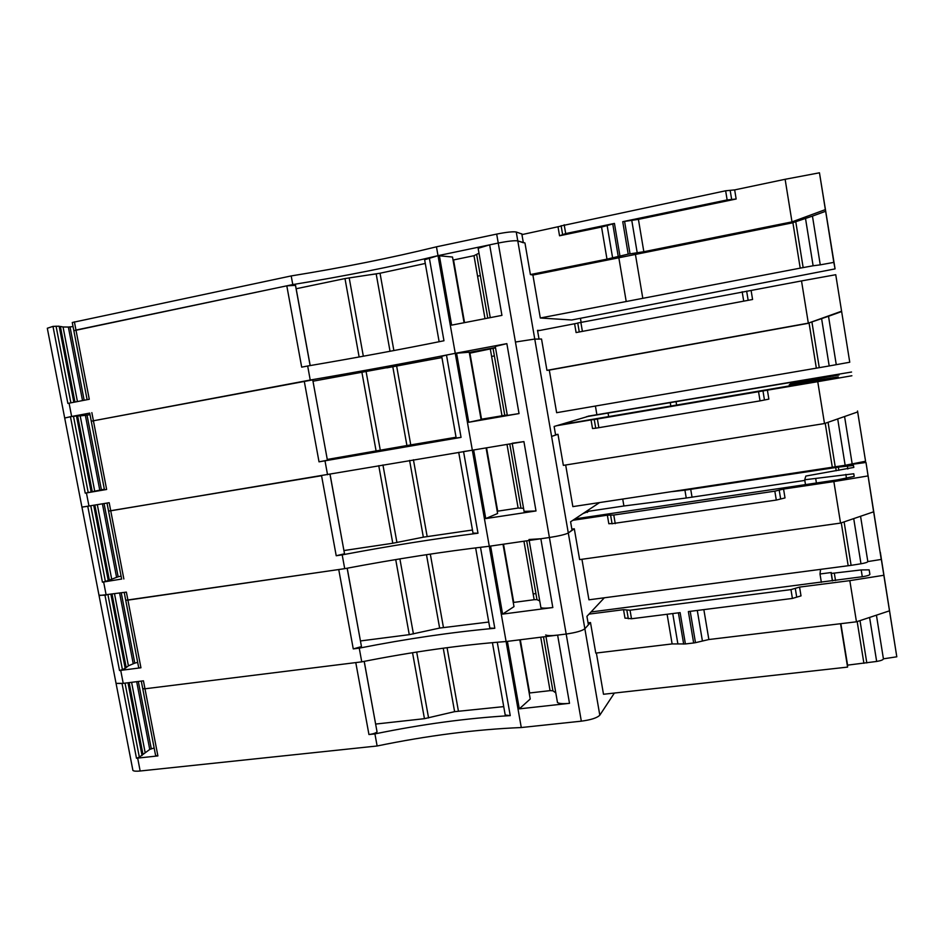 <?xml version="1.0" encoding="UTF-8"?>
<svg xmlns="http://www.w3.org/2000/svg" width="944" height="944" viewBox="0 0 944 944"><rect width="100%" height="100%" fill="white"/><g stroke="black" fill="none" stroke-linecap="round" stroke-linejoin="round"><path stroke-width="1.42" d="M155.607 755.507L157.896 755.92L136.479 758.233L139.334 757.135L125.033 683.149M155.654 755.766L142.721 688.565L144.975 688.79L143.441 680.825L123.227 683.373L116.053 683.35L115.935 682.736L116.053 683.35L122.036 683.515L136.479 758.233M137.671 758.115L140.16 771C136.243 771.39 133.824 771.201 132.915 770.446L132.75 769.596M614.379 693.061L599.806 715.186C597.151 717.888 590.991 719.883 581.327 721.169L521.277 727.541C475.469 729.441 427.42 735.588 377.128 745.984L140.16 771M154.155 747.967L149.742 749.442L136.679 681.674M139.334 757.135L149.742 749.442M364.231 661.355L377.057 731.907C375.783 733.075 373.081 733.96 368.951 734.538L374.921 733.901C421.862 724.237 466.973 718.148 510.244 715.623L505.217 715.033L505.064 714.136M443.243 648.198L454.607 711.658L503.73 706.631M454.607 711.658L424.446 718.679L375.688 724.06M708.861 639.525L856.468 621.801L849.824 580.643L799.568 587.085L801.008 595.888L792.405 598.437L688.377 611.57L693.663 642.97L695.48 642.675L708.861 639.525L703.846 609.623M799.568 587.085L790.966 589.611L630.037 610.213L631.501 618.757L680.117 612.621L685.403 643.95L693.663 642.97M685.403 643.95L672.128 643.926L595.77 653.095L590.484 622.533L584.855 628.739C582.094 630.875 575.864 632.633 566.188 634.038L557.621 635.1C551.461 635.819 547.485 635.784 545.679 634.982M540.723 637.212L550.069 690.642L552.913 690.796L555.792 692.884M550.069 690.642L529.171 693.026M557.621 635.1L569.503 703.327L519.306 708.861L530.233 699.02L519.814 639.82M569.503 703.327C563.344 703.941 559.344 703.693 557.503 702.584L557.22 701.038M880.315 552.205L896.8 656.8L880.186 552.216M840.549 623.713L847.57 667.101L847.57 665.142L876.657 661.449C880.941 660.717 883.195 659.844 883.419 658.829L876.421 615.169M883.419 658.829L896.8 656.8M847.57 665.142L840.856 623.677M630.037 610.213L623.536 609.682L589.032 614.107M588.053 622.839L590.484 622.533M889.425 610.851L856.468 621.801M849.824 580.643L883.749 575.285M820.548 569.397L820.006 573.987L831.227 572.524L832.49 580.89M591.027 611.972L863.04 576.631C867.335 575.899 869.625 575.144 869.884 574.377L869.176 569.857L861.199 569.928L831.286 573.445M623.536 609.682L624.987 618.167L628.232 618.237M628.256 618.414L631.501 618.757M820.006 573.987L821.351 582.33M510.244 715.623L497.264 642.239L506.102 641.531L521.277 727.541M141.281 681.096L142.756 688.766L144.975 688.79L361.753 661.85C412.292 651.808 460.412 645.035 506.102 641.531L507.4 641.365L519.306 708.861M847.57 667.101L603.499 694.265L596.384 653.024M535.921 593.575L533.148 593.941M157.896 755.92L144.975 688.79L355.782 662.594L368.951 734.538M374.921 733.901L377.128 745.984M604.337 597.788L586.932 616.349L588.336 624.491M132.915 770.446L98.99 595.227L104.973 595.251L119.522 670.535L140.939 667.774L138.721 667.797L125.729 600.278L338.743 569.539L353.268 648.906L361.469 646.593L347.144 568.205M361.753 661.85L359.251 648.15L353.268 648.906M529.006 539.508L540.841 538.753L552.818 607.547L502.597 614.107L490.597 546.069L489.287 546.257L506.102 641.531L566.188 634.038C575.864 632.633 582.094 630.875 584.855 628.739L588.395 624.834M581.941 559.285L588.938 599.806L851.11 565.35L860.975 563.78L853.718 518.61M873.613 511.825L865.99 462.466L881.248 559.438L873.294 509.607L873.613 511.825L840.549 523.094L579.628 559.603L574.306 528.793L568.3 532.982L572.04 530.139M124.219 592.431L125.729 600.278L127.924 600.136L344.713 568.666L342.188 554.86L336.217 555.745L344.513 553.786L329.987 474.301M344.713 568.666C395.536 559.037 443.727 551.556 489.287 546.257L480.484 547.296L494.798 628.279L489.83 628.079L489.712 627.441M512.191 443.243L523.92 441.603L536.003 510.964L485.747 518.575L473.652 449.969L472.342 450.194L489.287 546.257L549.408 537.514C559.108 535.98 565.409 534.469 568.3 532.982C565.409 534.469 559.108 535.98 549.408 537.514L540.841 538.753M571.863 529.147L574.306 528.793M854.167 476.224L853.777 473.77L854.178 476.413L837.34 479.882L574.967 518.893M853.777 473.77L804.701 479.776L805.834 476.059L853.813 467.422L853.482 465.486L838.343 467.127L684.931 490.172L686.241 498.007L804.807 480.425M686.241 498.007L623.901 505.984L622.721 499.081M583.073 513.524L589.198 511.176L623.901 505.984M137.682 662.369L134.791 663.125L121.257 592.867M110.92 594.39L125.198 668.34L128.408 665.827L134.791 663.125M125.198 668.34L122.425 669.615L107.97 594.814M119.522 670.535L122.425 669.615M359.251 648.15C406.427 638.84 451.61 632.209 494.798 628.279M426.476 554.683L439.633 628.079L488.756 622.037M439.633 628.079L409.271 634.663L360.502 640.941M347.215 568.194L361.469 646.593M860.975 563.78C865.27 563.037 867.56 562.305 867.831 561.574L881.248 559.438M840.549 523.094L833.859 481.582L783.555 489.051L785.007 497.925L776.298 500.072L612.054 523.66M783.555 489.051L774.835 491.163L613.777 515.035L607.358 515.188L572.843 520.297M502.597 614.107L513.984 606.638L503.01 544.251M513.253 602.484L534.162 599.711L536.983 599.664L539.744 600.962M552.818 607.547C546.659 608.302 542.694 608.349 540.912 607.665L540.723 606.603M815.746 478.879L816.418 483.021M804.701 479.776L805.492 484.638M684.931 490.172L672.293 491.588M867.878 475.953L833.859 481.582M865.99 462.466L844.904 465.321M867.831 561.574L860.562 516.274M607.358 515.188L608.821 523.731L611.96 523.531M599.558 502.586L570.589 521.796L572.076 530.351M121.634 579.038L102.436 582.177L87.768 506.314L81.927 507.046L99.061 595.581L126.378 592.112L140.939 667.774M121.658 579.144L108.56 511.07L321.562 475.729L336.217 555.745M565.668 464.991L572.855 506.621L845.151 465.286L837.706 418.935M857.659 411.95L865.565 461.25L857.541 410.994L857.659 411.95L824.501 423.549L563.356 465.368L557.987 434.299L551.603 436.423L555.603 435.019M107.014 503.081L108.56 511.105L110.731 510.798L472.342 450.194L463.551 451.574L477.994 533.218L473.015 533.112M495.281 346.448L506.857 343.64L519.035 413.578L468.755 422.263L481.098 419.632L469.251 352.218L455.256 353.327L472.342 450.194L523.92 441.603M555.544 434.7L557.987 434.299M121.08 576.135L118.153 576.784L104.064 503.577M93.727 505.311L108.241 580.489L118.153 576.784M108.241 580.489L105.386 581.421L90.777 505.807M102.436 582.177L105.386 581.421M342.188 554.86C389.636 545.927 434.901 538.705 477.994 533.218M409.59 460.412L423.349 537.171L472.472 530.009M423.349 537.171L392.775 543.26L343.994 550.541M330.058 474.277L344.513 553.786M588.171 416.174L851.547 372.03M845.151 465.286L865.565 461.25M824.501 423.549L817.752 381.683L767.401 390.179L768.853 399.123L760.05 400.881L595.735 428.198L592.525 428.529L591.05 419.915L556.512 425.744M485.747 518.575L497.606 513.501L486.077 447.904M497.217 511.247L518.126 508.049L523.554 508.309M536.003 510.964L524.097 511.388M586.531 416.67L832.809 375.37L839.004 375.004L790.824 383.559L789.267 384.798L838.248 376.892L838.343 377.612L558.777 425.048M800.241 383.146L800.429 384.291M789.267 384.798L789.491 386.131M851.877 375.759L817.752 381.683M591.05 419.915L594.248 419.525L595.735 428.198M767.401 390.179L594.248 419.525M852.113 463.504L844.573 416.528M589.752 415.903L554.128 426.464L555.615 435.09M89.715 413.165L91.273 421.248L93.421 420.776L91.273 421.295L104.465 489.806L106.637 489.464L85.22 493.134L70.446 416.693L64.699 418.039L81.939 507.152L109.185 502.715L123.853 578.967M327.544 474.738L324.996 460.814L319.025 461.828L327.415 460.224L312.735 379.877L327.415 460.224M87.119 399.701L73.844 330.707L286.799 285.831L301.691 367.145L307.673 366.001L310.234 380.043L93.421 420.776L312.735 379.877M599.806 715.186L534.764 339.061L515.436 342.023L534.764 339.061L541.537 339.038L546.942 370.355L549.29 370.095L556.641 412.693L829.198 365.953L821.599 318.612L808.324 323.143L801.515 280.923L751.105 290.457L752.58 299.484L576.1 332.559L752.58 299.484M441.945 357.587L313.054 381.199M441.721 356.313L446.488 355.062L461.05 437.379L456.176 438.004M310.234 380.043C361.623 371.228 409.967 362.331 455.256 353.327L446.488 355.062M495.529 347.864L469.428 353.257M424.623 259.765L438.016 255.659L455.256 353.327L506.857 343.64M70.446 416.693L76.476 415.974L91.155 491.966L88.217 492.567L73.479 416.28M94.719 491.14L80.193 415.879L77.644 415.95L92.276 491.706L101.409 489.794L87.025 415.124L85.373 415.348L99.769 490.113M80.193 415.879L85.373 415.348M89.999 414.676L87.025 415.124M104.359 489.252L101.409 489.794M92.276 491.706L91.155 491.966M85.22 493.134L88.217 492.567M324.996 460.814L461.05 437.379M392.822 366.874L406.923 445.544L456.046 437.249M406.923 445.544L327.344 459.433M835.747 274.716L849.753 362.236L835.747 274.716L801.515 280.923M829.198 365.953L849.753 362.236M549.29 370.095L808.654 323.261M546.942 370.355L808.324 323.143L841.576 311.213M577.763 323.143L537.608 330.872M456.554 353.08L468.755 422.263M481.039 419.278L507.247 414.923M519.035 413.578L507.329 415.395M577.763 323.096L579.238 331.745M751.105 290.457L577.74 323.013M836.254 364.596L828.513 316.275L821.599 318.612M841.659 311.555L828.513 316.275M89.704 413.118L71.638 416.469L69.077 403.182L67.874 403.418L52.982 326.388L59.142 326.199L73.833 402.262M47.389 328.677L64.699 418.039L71.638 416.469M76.688 417.071L77.845 416.953M540.051 330.4L537.537 330.435M495.47 347.51L469.286 352.407M441.934 357.54L386.922 367.853M805.444 218.029L813.114 265.771L820.265 264.851L812.454 216.117L792.889 222.666L800.217 268.131L626.214 301.514L618.839 257.771L532.9 275.058L530.41 274.562L524.958 242.986L517.784 240.897L534.764 339.061L539.024 339.12M820.265 264.851L833.812 262.385L835.074 268.887L571.698 319.992L540.31 317.998L532.9 275.058M47.306 328.252L52.982 326.388M72.287 322.636L73.844 330.707L75.968 330.058L89.279 399.277L69.077 403.182M813.114 265.771L803.155 267.589L795.745 221.592M800.217 268.131L803.155 267.589M626.214 301.514L540.31 317.998M792.889 222.666L791.992 221.887L785.125 179.289L734.668 189.897L736.155 199.007L638.415 219.362L643.832 251.718L791.992 221.887L825.351 209.615L819.463 172.799L835.074 268.887M643.832 251.718L628.197 254.137L606.98 259.14L601.552 227.032L559.544 235.788L565.692 233.581L614.438 223.421L607.145 225.533L612.597 257.747M530.41 274.562L606.98 259.14M618.839 257.771L792.464 222.843M561.102 226.088L521.949 234.608M286.799 285.831L295.543 285.371L310.198 365.576M425.284 263.459L380.031 273.229L344.985 278.563L296.156 288.746M464.07 322.73L452.518 257.039L438.016 255.659L436.458 246.821C391.335 257.877 342.908 267.577 291.2 275.931L72.263 322.506M478.997 253.193L473.994 255.694L453.049 260.048M478.278 249.098L478.148 248.319L489.653 244.85L501.937 315.379L451.633 325.137L439.326 255.387M74.387 321.845L75.968 330.058L292.782 284.581C344.466 276.191 392.881 266.55 438.016 255.659L498.243 243.056C508.002 241.133 514.515 240.413 517.784 240.897C514.515 240.413 508.002 241.133 498.243 243.056L489.653 244.85M77.432 401.566L63.047 326.978L60.369 326.435L74.965 402.038M63.047 326.978L68.357 327.049L82.517 400.586M73.042 326.577L68.357 327.049M307.673 366.001C355.64 357.847 401.082 349.433 443.963 340.76L429.284 257.759M642.805 298.328L635.43 254.432M833.812 262.385L825.646 211.267L812.454 216.117M825.646 211.267L825.351 209.615M601.552 227.032L607.145 225.533M638.415 219.362L622.733 221.687L727.14 199.927L736.155 199.007M561.137 225.911L725.641 190.782L727.14 199.927M734.668 189.897L725.641 190.782M819.463 172.799L785.125 179.289M494.373 355.912L491.612 356.431M436.458 246.821L496.686 234.088C506.444 232.153 512.958 231.457 516.25 232L521.843 234.006M480.343 275.613L477.57 276.167M292.782 284.581L291.2 275.931M516.25 232L517.784 240.897L523.342 242.738M376.904 273.795L370.225 274.763M142.037 755.53L127.983 682.772M142.992 754.48L129.127 682.63M145.069 752.191L131.594 682.323M151.3 748.816L138.32 681.474M667.101 614.261L672.128 643.926M672.742 613.553L677.863 643.832M678.394 612.833L683.668 644.091M790.966 589.611L792.405 598.437M690.206 611.346L695.48 642.675M697.286 610.449L702.395 640.893M795.273 588.348L796.724 597.163M861.199 569.928L862.297 576.749M834.354 573.421L835.511 580.513M831.168 573.35L832.396 580.902M364.172 661.366L377.057 731.907M412.54 652.729L424.446 718.679M416.693 652.068L428.576 717.947M447.067 647.69L458.395 710.962M876.657 661.449L869.589 617.447M860.008 620.621L866.816 662.936M863.913 663.313L857.176 621.565M520.309 639.761L529.655 692.955M543.484 636.87L552.913 690.796L543.484 636.87M496.686 234.088L581.327 721.169M123.227 683.373L120.726 670.393M841.269 522.846L848.184 565.763M395.713 559.58L409.271 634.663M399.89 558.883L413.425 633.931M430.311 554.104L443.432 627.394M503.506 544.181L513.737 602.414M523.932 541.219L534.162 599.711M526.693 540.818L536.983 599.664L526.693 540.818M845.848 474.384L846.485 478.372M847.346 465.911L847.842 469.003M838.343 467.127L838.862 470.372M835.688 467.516L836.207 470.773M690.737 489.405L692.058 497.264M126.213 667.55L112.053 594.213M128.408 665.827L114.531 593.859M119.617 593.103L133.21 663.644M844.101 521.879L851.11 565.35M779.201 490.101L780.664 498.998M774.835 491.163L776.298 500.072M613.777 515.035L615.252 523.649M106.165 595.086L103.639 582M587.31 512.439L587.038 510.881M825.221 423.29L832.337 467.398M378.756 465.675L392.775 543.26M382.945 464.955L396.94 542.529M413.425 459.763L427.16 536.487M486.561 447.822L497.7 511.164M506.999 444.423L518.126 508.049M509.772 443.963L520.923 507.801L509.772 443.963M830.378 378.06L830.555 379.158M832.809 375.37L832.95 376.219M823.817 376.857L823.959 377.753M821.162 377.305L821.304 378.202M676.093 401.873L676.647 405.165M670.287 402.828L670.842 406.144M608.679 416.634L608.054 413.024M109.303 579.958L94.86 505.123M111.628 578.814L97.326 504.71M102.424 503.848L116.549 577.197M828.065 422.298L835.251 466.926M763 391.028L764.463 399.996M758.575 391.89L760.05 400.881M597.387 419.065L598.862 427.75M566.093 422.841L566.258 423.797M88.972 506.114L86.423 492.933M319.025 461.828L304.251 381.164M91.851 412.634L106.637 489.464M596.891 414.699L595.416 406.05M571.899 422.841L571.616 421.177M809.079 323.108L816.348 368.184M574.613 323.863L576.1 332.559M361.859 372.042L376.137 451.149M366.048 371.299L380.326 450.406M396.669 366.201L410.758 444.872M469.923 353.174L481.534 419.195M490.373 349.339L501.972 415.667M493.122 348.737L504.745 415.218L493.122 348.737M811.934 322.081L819.274 367.676M746.645 291.118L748.132 300.157M742.173 291.767L743.66 300.829M580.855 322.305L582.342 331.061M539.024 339.049L537.514 330.341M580.43 318.329L581.103 322.258M558.046 227.02L559.544 235.788M70.883 402.828L56.062 326.152M310.128 365.588L295.389 284.911M612.727 223.811L618.19 256.19M614.438 223.421L619.913 255.812M564.182 224.755L565.692 233.581M622.733 221.687L628.197 254.137M624.574 221.344L630.037 253.794M631.772 220.4L637.212 252.791M344.985 278.563L359.133 356.974M349.186 277.819L363.334 356.218M376.172 273.902L390.037 351.274M380.031 273.229L393.872 350.554M453.533 259.954L464.554 322.636M473.994 255.694L485.004 318.671M476.72 254.892L487.777 318.128L476.72 254.892M84.158 400.268L70.033 326.931M730.16 190.346L731.659 199.467M523.306 242.502L521.796 233.77M626.851 610.213L628.315 618.733M869.176 569.857L869.861 574.094M492.414 642.652L505.217 715.033M545.962 636.563L557.491 702.584M475.634 547.886L489.83 628.079M529.171 540.452L540.912 607.665M853.482 465.486L853.801 467.457M610.615 515.259L612.09 523.849M458.713 452.341L473.086 533.478M512.25 443.55L524.191 511.967M838.248 376.892L838.355 377.565M441.686 356.159L456.2 438.087M495.234 346.188L507.341 415.478M424.552 259.317L439.137 341.728M478.148 248.319L490.255 317.644M561.102 225.687L562.612 234.501"/></g></svg>
